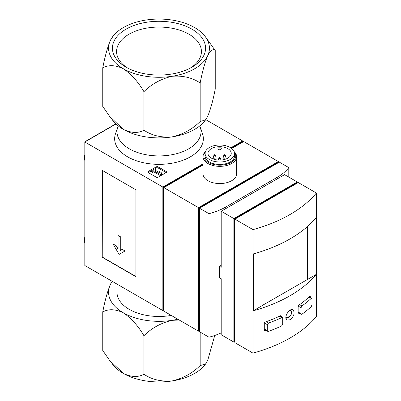 <?xml version="1.0" encoding="UTF-8"?>
<svg xmlns="http://www.w3.org/2000/svg" width="401" height="401" viewBox="0 0 401 401"><rect width="100%" height="100%" fill="white"/><g stroke="black" fill="none" stroke-linecap="round" stroke-linejoin="round"><path stroke-width="0.6" d="M268.54 323.066L267.312 324.645L267.312 330.619L267.683 331.291L268.54 331.326A134.46 77.629 0 0 0 281.602 325.958L282.695 324.304L282.695 318.324L282.364 317.682L281.602 317.697A134.46 77.629 180 0 1 268.54 323.066L266.184 321.707M301.923 305.963L301.031 307.737L301.031 313.712L301.301 314.324L301.923 314.229A134.46 77.629 0 0 0 311.221 306.685L311.978 304.835L311.978 298.86L311.752 298.274L311.221 298.424A134.46 77.629 180 0 1 301.923 305.963L299.612 304.635M264.515 330.75L264.289 330.349L265.031 330.775L264.289 330.349L264.289 323.061L265.031 322.118A134.46 77.629 180 0 0 280.725 315.657L281.377 316.033L280.725 315.657L281.377 316.033L281.377 317.091M265.031 330.775A134.46 77.629 0 0 0 266.099 330.394M252.996 229.608L252.996 353.121A134.46 77.629 0 0 0 316.384 316.524L316.384 193.016L298.249 182.545L234.861 219.141L252.996 229.608A134.46 77.629 0 0 0 316.384 193.016M316.219 217.608A134.46 77.629 180 0 1 253.342 253.908L253.342 310.745A134.46 77.629 0 0 0 316.219 274.444L316.219 217.608M299.552 313.336A134.46 77.629 0 0 1 298.675 313.953L298.138 313.642L298.675 313.953L298.138 313.642L298.138 306.354L298.675 305.296A134.46 77.629 180 0 0 309.863 296.234L310.309 296.489L309.863 296.234L310.309 296.489L310.309 297.422M290.129 319.777C294.128 316.123 295.096 312.815 293.021 309.853C289.557 307.452 283.021 318.068 287.141 320.043L290.129 319.777M307.557 226.46L307.557 279.442L316.219 274.444M278.339 162.475L278.339 161.558L243.678 141.548L231.673 148.48M198.515 331.156L163.849 311.146L163.849 187.633L198.515 207.648L198.515 331.156L199.307 330.7M205.482 151.578A16.807 9.704 0 0 0 203.001 156.651L203.001 173.854A16.807 9.704 0 0 0 207.924 180.716A16.807 9.704 0 0 0 226.239 182.816A16.807 9.704 0 0 0 236.615 173.854L236.615 156.651A16.807 9.704 0 0 0 234.134 151.578M198.515 207.648L278.339 161.558M203.001 164.345L163.257 187.292L163.849 187.633L203.001 165.032M211.387 158.129A11.624 6.712 0 0 0 224.059 159.583A11.624 6.712 0 0 0 231.237 153.382A11.624 6.712 0 0 0 219.608 146.671A11.624 6.712 0 0 0 207.984 153.382A11.624 6.712 0 0 0 211.387 158.129M221.292 148.806L221.292 147.884A11.624 6.712 0 0 0 217.928 147.884L217.928 148.806A1.679 0.972 0 0 0 219.608 149.779A1.679 0.972 0 0 0 221.292 148.806M203.001 156.651A16.807 9.704 0 0 0 207.924 163.513A16.807 9.704 0 0 0 226.239 165.618A16.807 9.704 0 0 0 236.615 156.651M205.297 152.124A15.965 9.218 0 0 0 208.515 162.485A15.965 9.218 0 0 0 228.926 163.533A15.965 9.218 0 0 0 234.319 152.124M205.101 153.498L205.101 155.969A14.707 8.491 0 0 0 209.407 161.969A14.707 8.491 0 0 0 225.437 163.814A14.707 8.491 0 0 0 234.515 155.969L234.515 153.498A14.707 8.491 0 0 0 219.808 145.007A14.707 8.491 0 0 0 205.101 153.498A14.707 8.491 0 0 0 209.407 159.503A14.707 8.491 0 0 0 225.437 161.342A14.707 8.491 0 0 0 234.515 153.498M223.923 155.027L223.187 157.232A1.398 0.807 0 0 0 223.162 157.382A1.398 0.807 0 0 0 223.573 157.959A1.398 0.807 0 0 0 225.096 158.134A1.398 0.807 0 0 0 225.963 157.382A1.398 0.807 0 0 0 225.938 157.232L225.202 155.027A0.652 0.376 0 0 0 224.56 154.721A0.652 0.376 0 0 0 223.923 155.027A0.652 0.376 0 0 0 224.104 155.362A0.652 0.376 0 0 0 224.866 155.428A0.652 0.376 0 0 0 225.202 155.027M214.019 155.027L213.282 157.232A1.398 0.807 0 0 0 213.257 157.382A1.398 0.807 0 0 0 213.668 157.959A1.398 0.807 0 0 0 215.192 158.134A1.398 0.807 0 0 0 216.059 157.382A1.398 0.807 0 0 0 216.034 157.232L215.297 155.027A0.652 0.376 0 0 0 214.66 154.721A0.652 0.376 0 0 0 214.019 155.027A0.652 0.376 0 0 0 214.199 155.362A0.652 0.376 0 0 0 214.961 155.428A0.652 0.376 0 0 0 215.297 155.027M219.152 158.225A0.652 0.376 0 0 0 219.913 158.29A0.652 0.376 0 0 0 220.249 157.884A0.652 0.376 0 0 0 219.608 157.583A0.652 0.376 0 0 0 218.971 157.884A0.652 0.376 0 0 0 219.152 158.225M242.886 142.004L242.289 141.658L231.151 148.094M163.849 310.229L163.257 309.888L163.257 187.292M116.009 123.994L84.817 142.004L162.861 187.061L162.861 310.575L163.653 310.113M242.685 141.889L242.685 140.977L205.793 119.673M162.861 187.061L203.001 163.889M230.786 147.844L242.685 140.977M117.739 127.057A42.02 24.26 0 0 0 129.287 148.806A42.02 24.26 0 0 0 178.701 153.082A42.02 24.26 0 0 0 200.254 127.057M116.977 129.333L115.453 133.894A44.346 25.604 0 0 0 127.638 156.846A44.346 25.604 0 0 0 179.788 161.357A44.346 25.604 0 0 0 202.54 133.894L201.016 129.333M84.817 142.004L84.817 265.517L162.861 310.575M166.129 171.453L158.205 166.876A1.398 0.807 0 0 0 156.225 166.876L148.3 171.453A1.398 0.807 0 0 0 147.889 172.024A1.398 0.807 0 0 0 148.3 172.595L156.225 177.172A1.398 0.807 0 0 0 158.205 177.172L166.129 172.595A1.398 0.807 0 0 0 166.54 172.024A1.398 0.807 0 0 0 166.129 171.453L166.129 172.595L158.205 168.019A1.398 0.807 0 0 0 156.225 168.019L148.3 172.595L148.3 171.453M102.245 170.365L102.245 257.282L135.919 276.72L135.919 189.808L102.245 170.365M278.54 162.59L277.943 162.245L198.911 207.873L198.911 330.474L199.503 330.815M208.971 213.683L208.971 337.196L199.503 331.727L199.503 208.219L208.971 213.683A56.025 32.346 0 0 0 225.748 207.016L277.251 177.282A56.025 32.346 0 0 0 288.795 167.598L279.332 162.129L199.503 208.219L198.911 207.873M297.101 183.207L296.685 182.966L234.445 218.901L234.861 219.141L234.861 342.649L252.996 353.121M234.445 218.901L234.445 341.086L234.861 341.326M221.197 211.247L233.873 218.57L297.256 181.974L284.58 174.656L221.197 211.247L221.197 267.287L219.362 266.229L219.362 277.662L221.197 278.725L221.197 334.76L233.873 342.078L234.861 341.507M233.873 218.57L233.873 342.078M297.256 183.117L297.256 181.974M221.197 265.412A56.025 32.346 180 0 1 219.362 266.229M208.971 337.196A56.025 32.346 0 0 0 221.197 332.885M288.795 167.598L288.795 177.087M261.998 251.277L261.998 305.747L253.342 310.745M261.998 305.632L307.557 279.442M307.457 226.55L307.457 279.387M102.445 170.48L102.245 257.282M102.445 257.166L135.919 276.495M120.074 236.695L118.094 235.552L118.094 249.472L115.944 245.748L113.142 244.129L119.082 254.419L125.027 250.991L122.225 249.372L120.074 250.615L120.275 236.58L118.094 235.552M120.275 250.5L120.275 236.58M119.282 254.309L125.222 250.876L122.225 249.372M118.094 249.016L116.14 245.633L113.142 244.129M159.613 172.766L159.593 171.568L160.144 173.077L154.916 170.054L155.949 169.463L154.836 168.821M155.909 170.631L155.949 169.463M161.733 175.132L161.177 172.48L159.593 171.568M152.776 172.435L152.776 171.292L151.668 170.651L151.668 171.793L152.776 172.435L153.809 171.839L160.621 175.773L160.621 174.63L161.733 173.989M153.809 171.839L153.809 170.696L160.621 174.63M152.776 171.292L153.809 170.696M112.967 36.285L110.29 40.636C107.398 47.664 104.887 56.757 102.756 67.899C108.561 64.706 115.423 64.992 123.343 68.756C131.292 74.17 138.155 81.809 143.929 91.669C151.799 83.929 161.172 78.802 172.049 76.29C182.846 75.418 192.219 77.644 200.169 82.972C202.274 71.904 204.786 62.817 207.703 55.704A50.421 29.113 180 0 1 172.049 76.29A50.421 29.113 180 0 1 123.343 68.756A50.421 29.113 180 0 1 110.29 40.636A50.421 29.113 180 0 1 112.967 36.285A50.421 29.113 180 0 1 145.949 20.05A50.421 29.113 180 0 1 194.65 27.584A50.421 29.113 180 0 1 205.026 36.285A50.421 29.113 180 0 1 207.703 55.704C210.595 50.265 213.106 48.531 215.237 50.501L215.237 89.052C213.126 100.12 210.615 109.207 207.703 116.315L205.026 120.666A50.421 29.113 180 0 1 172.049 136.901A50.421 29.113 180 0 1 123.343 129.368A50.421 29.113 180 0 1 112.967 120.666L110.21 117.107M126.069 67.183A46.571 26.887 0 0 0 191.929 67.183A46.571 26.887 0 0 0 191.929 29.158A46.571 26.887 0 0 0 126.069 29.158A46.571 26.887 0 0 0 126.069 67.183L126.069 67.183M116.977 124.871L116.977 131.653A42.02 24.26 0 0 0 129.287 148.806A42.02 24.26 0 0 0 175.077 154.069A42.02 24.26 0 0 0 201.016 131.653L201.016 124.871M190.395 68.025A42.426 24.496 0 0 0 201.422 51.554A42.426 24.496 0 0 0 158.996 27.057A42.426 24.496 0 0 0 116.571 51.554A42.426 24.496 0 0 0 127.598 68.025M205.613 119.909L200.169 121.518C192.3 129.262 182.926 134.39 172.049 136.901C161.252 137.774 151.879 135.548 143.929 130.22C138.124 133.413 131.262 133.127 123.343 129.368L109.724 116.485L102.756 106.45L102.756 67.899M215.237 50.501L205.026 36.285M143.929 130.22L143.929 91.669M200.169 121.518L200.169 82.972M112.225 281.342A50.421 29.113 0 0 0 110.29 284.685A50.421 29.113 0 0 0 123.343 312.805A50.421 29.113 0 0 0 172.049 320.339A50.421 29.113 0 0 0 177.838 319.221M171.257 315.422A42.02 24.26 180 0 1 129.287 309.372A42.02 24.26 180 0 1 116.977 292.219L116.977 284.083M172.049 380.95A50.421 29.113 0 0 0 205.026 364.715L205.613 363.958L200.169 365.567C192.3 373.311 182.926 378.439 172.049 380.95C161.252 381.822 151.879 379.597 143.929 374.268C138.124 377.461 131.262 377.176 123.343 373.416A50.421 29.113 0 0 0 172.049 380.95M110.21 361.156L112.967 364.715A50.421 29.113 0 0 0 123.343 373.416L109.724 360.534L102.756 350.499L102.756 311.948C108.561 308.755 115.423 309.041 123.343 312.805C131.292 318.219 138.155 325.858 143.929 335.717C151.799 327.978 161.172 322.85 172.049 320.339L179.182 319.998M214.746 335.467L207.703 360.364L205.613 363.958M112.205 281.327L110.29 284.685C107.398 291.712 104.887 300.805 102.756 311.948M200.169 332.113L200.169 365.567M143.929 335.717L143.929 374.268M86.035 141.302A2.802 1.619 -60 0 1 86.897 140.576L115.859 123.854M281.602 317.697L279.266 316.344M311.221 298.424L308.93 297.101M277.251 177.282L277.251 178.886M225.748 207.016L225.748 208.62M267.312 324.645L264.309 322.91M267.312 330.619L264.289 328.875M301.031 307.737L298.174 306.088M301.031 313.712L298.138 312.043M285.948 316.419A4.02 2.321 120 0 0 288.84 317.397A4.02 2.321 120 0 0 291.562 312.95A4.02 2.321 120 0 0 289.532 310.564M158.205 168.019L158.205 166.876M156.225 168.019L156.225 166.876M225.963 159.002L225.963 157.382M223.162 159.773L223.162 157.382M216.059 159.773L216.059 157.382M213.257 159.002L213.257 157.382M218.971 157.884L218.249 160.049M220.249 157.884L220.971 160.049M282.374 317.667L279.718 316.133M267.678 331.306L264.289 329.346M311.757 298.259L309.246 296.81M301.291 314.339L298.138 312.519M286.013 318.429L290.9 315.487L291.111 309.742M84.817 237.197A8.421 8.421 0 0 0 84.817 242.841M84.817 154.856A8.421 8.421 0 0 0 84.817 160.5"/></g></svg>
